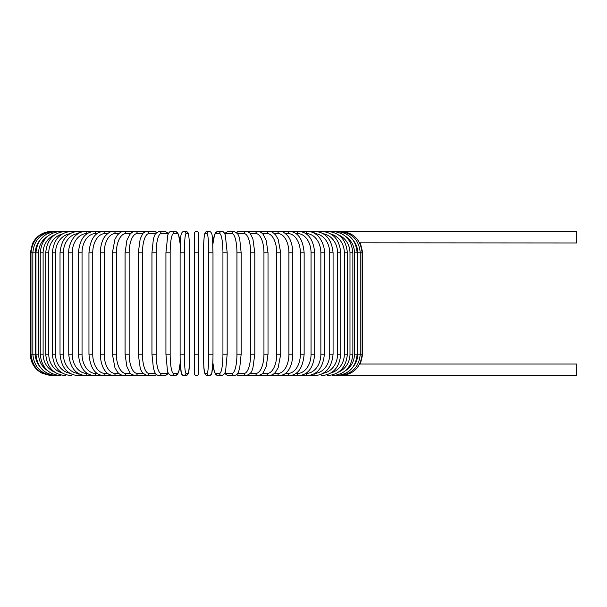 <?xml version="1.0" encoding="UTF-8"?>
<svg xmlns="http://www.w3.org/2000/svg" width="607" height="607" viewBox="0 0 607 607"><rect width="100%" height="100%" fill="white"/><g stroke="black" fill="none" stroke-linecap="round" stroke-linejoin="round"><path stroke-width="0.91" d="M194.415 252.808L194.415 233.558A2.14 2.14 0 0 1 196.547 231.419A2.14 2.14 0 0 1 198.686 233.558A2.14 2.14 0 0 0 196.547 231.419A2.14 2.14 0 0 0 194.415 233.558A2.14 2.14 0 0 1 196.547 231.419A2.14 2.14 0 0 1 198.686 233.558A2.14 2.14 0 0 0 196.547 231.419A2.14 2.14 0 0 0 194.415 233.558L194.415 252.808L198.686 252.808L198.686 373.442A2.14 2.14 0 0 1 196.547 375.581A2.14 2.14 0 0 1 194.415 373.442L194.415 252.808M359.814 242.83L576.65 242.967L576.65 231.419L258.263 231.419A2.14 1.851 -90 0 0 258.081 231.426M353.471 366.37A19.249 18.961 -90 0 0 357.751 354.192L362.751 354.192L360.353 364.033L576.65 364.033L576.65 375.581L336.43 375.581A2.14 0.554 90 0 1 336.134 375.263M360.353 364.033L359.648 364.215M194.415 373.442L194.415 354.192L194.415 373.442M194.415 233.558A2.14 2.14 0 0 1 196.547 231.419A2.14 2.14 0 0 1 198.686 233.558L198.686 252.808M51.739 375.581L42.331 373.404L38.233 370.778C33.119 366.438 30.487 360.907 30.35 354.192L30.35 252.808L35.35 252.808L35.35 354.192L30.35 354.192M30.35 252.808L32.528 243.392L35.153 239.302C39.501 234.181 45.024 231.555 51.739 231.419L52.339 231.479M357.751 354.192L357.751 252.808L362.751 252.808L362.751 354.192M340.762 375.521L340.808 375.581C353.562 374.511 360.672 367.379 362.129 354.192L362.129 252.808C360.626 239.575 353.517 232.451 340.808 231.419L340.762 231.479M339.017 375.414L339.161 375.581C351.961 374.337 358.987 367.205 360.255 354.192L360.255 252.808C358.987 239.795 351.961 232.663 339.161 231.419L339.017 231.586M357.751 252.808A19.249 18.961 -90 0 0 353.471 240.63M357.159 354.192L354.465 354.192L354.465 252.808L357.159 252.808L357.159 354.192C355.892 367.227 348.979 374.36 336.43 375.581M345.626 370.581A19.249 18.597 -90 0 0 354.465 354.192M354.465 252.808A19.249 18.597 -90 0 0 345.626 236.419M336.134 231.737A2.14 0.554 -90 0 1 336.43 231.419C348.979 232.64 355.892 239.773 357.159 252.808M352.857 354.192L349.989 354.192L349.989 252.808L352.857 252.808L352.857 354.192C351.59 367.265 344.844 374.39 332.628 375.581A2.14 0.728 90 0 1 332.143 375.05M338.471 372.129A19.249 18.089 -90 0 0 349.989 354.192M349.989 252.808A19.249 18.089 -90 0 0 338.471 234.871M332.143 231.95A2.14 0.728 -90 0 1 332.628 231.419C344.844 232.61 351.59 239.735 352.857 252.808M347.379 354.192L344.336 354.192L344.336 252.808L347.379 252.808L347.379 354.192C346.111 367.311 339.579 374.436 327.795 375.581A2.14 0.903 90 0 1 327.082 374.777M331.149 372.865A19.249 17.444 -90 0 0 344.336 354.192M344.336 252.808A19.249 17.444 -90 0 0 331.149 234.135M327.082 232.223A2.14 0.903 -90 0 1 327.795 231.419C339.579 232.564 346.111 239.689 347.379 252.808M340.77 354.192L337.56 354.192L337.56 252.808L340.77 252.808L340.77 354.192C339.495 367.372 333.228 374.496 321.96 375.581A2.14 1.07 90 0 1 321.004 374.42M323.341 373.237A19.249 16.67 -90 0 0 337.56 354.192M337.56 252.808A19.249 16.67 -90 0 0 323.341 233.763M321.004 232.58A2.14 1.07 -90 0 1 321.96 231.419C333.228 232.504 339.495 239.628 340.77 252.808M333.084 354.192L329.715 354.192L329.715 252.808L333.084 252.808L333.084 354.192C331.809 367.44 325.838 374.572 315.17 375.581A2.14 1.229 90 0 1 313.978 373.95M314.927 373.411A19.249 15.767 -90 0 0 329.715 354.192M329.715 252.808A19.249 15.767 -90 0 0 314.927 233.589M313.978 233.05A2.14 1.229 -90 0 1 315.17 231.419C325.838 232.428 331.809 239.56 333.084 252.808M324.366 354.192L320.853 354.192L320.853 252.808L324.366 252.808L324.366 354.192C323.099 367.531 317.476 374.663 307.483 375.581L315.17 375.581M305.852 373.442L306.103 373.442A19.249 14.75 -90 0 0 320.853 354.192M306.103 373.442A2.14 1.373 90 0 0 307.483 375.581L298.947 375.581A2.14 1.51 90 0 1 297.438 373.442A19.249 13.612 -90 0 0 311.05 354.192L311.05 252.808L314.699 252.808L314.699 354.192L311.05 354.192M320.853 252.808A19.249 14.75 -90 0 0 306.103 233.558L305.852 233.558M306.103 233.558A2.14 1.373 -90 0 1 307.483 231.419C310.928 231.419 314.13 232.678 317.089 235.19C319.365 236.464 324.98 245.266 324.366 252.808M296.019 373.442L297.438 373.442M311.05 252.808A19.249 13.612 -90 0 0 297.438 233.558L296.019 233.558M297.438 233.558A2.14 1.51 -90 0 1 298.947 231.419C308.189 232.223 313.44 239.355 314.699 252.808M304.145 354.192L300.366 354.192L300.366 252.808L304.145 252.808L304.145 354.192C302.908 367.789 298.067 374.914 289.63 375.581L298.947 375.581C308.189 374.777 313.44 367.645 314.699 354.192M285.442 373.442L287.991 373.442A19.249 12.375 -90 0 0 300.366 354.192M287.991 373.442A2.14 1.639 90 0 0 289.63 375.581L279.607 375.581A2.14 1.753 90 0 1 277.854 373.442A19.249 11.04 -90 0 0 288.902 354.192L288.902 252.808L292.794 252.808L292.794 354.192L288.902 354.192M300.366 252.808A19.249 12.375 -90 0 0 287.991 233.558L285.442 233.558M287.991 233.558A2.14 1.639 -90 0 1 289.63 231.419C298.067 232.086 302.908 239.211 304.145 252.808M274.22 373.442L277.854 373.442M288.902 252.808A19.249 11.04 -90 0 0 277.854 233.558L274.22 233.558M277.854 233.558A2.14 1.753 -90 0 1 279.607 231.419C282.088 231.1 284.873 232.671 287.953 236.131C289.311 237.709 292.513 242.8 292.794 252.808M280.722 354.192L276.731 354.192L276.731 252.808L280.722 252.808L280.722 354.192L278.158 367.736L275.677 371.916C274.167 374.049 271.928 375.27 268.954 375.581L279.607 375.581C283.431 375.118 286.193 373.571 287.893 370.945C289.319 369.306 292.528 364.147 292.794 354.192M262.421 373.442L267.103 373.442A19.249 9.629 -90 0 0 276.731 354.192M267.103 373.442A2.14 1.851 90 0 0 268.954 375.581L257.747 375.581A2.14 1.935 90 0 1 255.813 373.442A19.249 8.134 -90 0 0 263.946 354.192L263.946 252.808L268.021 252.808L268.021 354.192L263.946 354.192M276.731 252.808A19.249 9.629 -90 0 0 267.103 233.558L262.421 233.558M267.103 233.558A2.14 1.851 -90 0 1 268.954 231.419C271.018 231.199 273.271 232.443 275.737 235.152L278.15 239.249L280.722 252.808M250.16 373.442L255.813 373.442M263.946 252.808A19.249 8.134 -90 0 0 255.813 233.558L250.16 233.558M247.709 375.278A2.14 1.935 90 0 0 248.711 375.581L257.747 375.581C261.154 374.716 262.99 373.684 263.263 372.493L266.23 366.605L268.021 354.192M247.709 231.722A2.14 1.935 -90 0 1 248.711 231.419L258.256 231.419M255.813 233.558A2.14 1.935 -90 0 1 257.747 231.419C259.546 231.297 261.389 232.329 263.263 234.499L266.192 240.296L268.021 252.808M254.803 354.192L250.653 354.192L250.653 252.808L254.803 252.808L254.803 354.192L252.891 368.1L252.178 370.012C251.73 372.501 249.697 374.36 246.078 375.581A2.14 2.011 90 0 1 244.067 373.442A19.249 6.586 -90 0 0 250.653 354.192M237.534 373.442L244.067 373.442M250.653 252.808A19.249 6.586 -90 0 0 244.067 233.558L237.534 233.558M236.897 374.238A2.14 2.011 90 0 0 238.763 375.581L236.237 374.822L238.763 375.581L246.078 375.581M236.897 232.762A2.14 2.011 -90 0 1 238.763 231.419L236.237 232.178M244.067 233.558A2.14 2.011 -90 0 1 246.078 231.419L247.315 231.593M241.078 354.192L236.942 354.192L236.942 252.808L241.154 252.808L241.154 354.192L239.719 367.948L238.809 370.93C237.982 373.692 236.389 375.24 234.029 375.581A2.14 2.064 90 0 1 231.965 373.442A19.249 4.985 -90 0 0 236.942 354.192M225.015 372.652A19.249 4.985 -90 0 0 226.426 373.442L231.965 373.442M236.942 252.808A19.249 4.985 -90 0 0 231.965 233.558L226.426 233.558A19.249 4.985 -90 0 0 225.015 234.348M226.426 373.442A2.14 2.064 90 0 0 228.49 375.581L234.029 375.581M226.426 233.558A2.14 2.064 -90 0 1 228.49 231.419L226.199 232.246L224.795 233.847L223.315 231.935L217.981 231.419A2.14 2.109 -90 0 0 215.872 233.558A19.249 3.346 -90 0 0 212.837 244.78M231.965 233.558A2.14 2.064 -90 0 1 234.029 231.419L228.49 231.419M227.147 354.192L222.936 354.192L222.936 252.808L227.147 252.808M212.837 362.22A19.249 3.346 -90 0 0 215.872 373.442L219.59 373.442A19.249 3.346 -90 0 0 222.936 354.192M219.59 373.442A2.14 2.109 90 0 0 221.699 375.581C224.34 374.428 225.66 372.766 225.66 370.611L227.177 354.192L227.177 252.808L225.334 235.243C224.446 232.511 223.232 231.229 221.699 231.419A2.14 2.109 -90 0 0 219.59 233.558L215.872 233.558M222.936 252.808A19.249 3.346 -90 0 0 219.59 233.558M215.872 373.442A2.14 2.109 90 0 0 217.981 375.581L215.508 374.223L214.347 371.757L212.822 362.546L211.858 372.652L210.568 375.111L209.172 375.581A2.14 2.132 90 0 1 207.04 373.442A19.249 1.677 -90 0 0 208.717 354.192L208.717 252.808L212.989 252.808L212.989 354.192L208.717 354.192M208.717 252.808A19.249 1.677 -90 0 0 207.04 233.558A2.14 2.132 -90 0 1 209.172 231.419C213.505 231.813 212.412 241.29 212.989 252.808L212.989 354.192C213.049 364.83 212.018 373.093 211.858 372.652C211.57 374.481 210.682 375.46 209.172 375.581L207.306 375.581C202.973 375.187 204.066 365.71 203.489 354.192A19.249 1.677 -90 0 0 205.174 373.442L207.04 373.442M203.497 252.808L203.489 354.192L203.497 252.808C203.428 242.17 204.46 233.907 204.62 234.348C204.908 232.519 205.796 231.54 207.306 231.419A2.14 2.132 -90 0 0 205.174 233.558A19.249 1.677 -90 0 0 203.497 252.808C203.428 242.17 204.46 233.907 204.62 234.348C204.908 232.519 205.796 231.54 207.306 231.419L209.172 231.419M207.04 233.558L205.174 233.558M205.174 373.442A2.14 2.132 90 0 0 207.306 375.581M198.686 354.192L194.415 354.192M184.384 354.192L180.112 354.192L180.112 252.808L184.384 252.808L184.384 354.192A19.249 1.677 90 0 0 186.061 373.442L187.927 373.442A19.249 1.677 90 0 0 189.604 354.192L189.604 252.808A19.249 1.677 90 0 0 187.927 233.558L186.061 233.558A19.249 1.677 90 0 0 184.384 252.808M180.264 244.78A19.249 3.346 90 0 0 177.221 233.558L173.511 233.558A19.249 3.346 90 0 0 170.165 252.808L170.165 354.192L165.923 354.192L167.441 370.611C167.441 372.766 168.761 374.428 171.402 375.581A2.14 2.109 -90 0 0 173.511 373.442L177.221 373.442A2.14 2.109 -90 0 1 175.12 375.581L177.593 374.223L178.754 371.757L180.279 362.546L181.243 372.652L182.532 375.111L183.929 375.581A2.14 2.132 -90 0 0 186.061 373.442M186.061 233.558A2.14 2.132 90 0 0 183.929 231.419C179.596 231.813 180.681 241.29 180.112 252.808L180.112 354.192C180.051 364.83 181.083 373.093 181.243 372.652C181.523 374.481 182.419 375.46 183.929 375.581L185.795 375.581A2.14 2.132 -90 0 0 187.927 373.442M189.612 252.808C189.672 242.17 188.64 233.907 188.474 234.348C188.193 232.519 187.297 231.54 185.795 231.419C187.297 231.54 188.193 232.519 188.474 234.348C188.64 233.907 189.672 242.17 189.612 252.808L189.604 354.192C189.035 365.71 190.128 375.187 185.795 375.581M183.929 231.419L185.795 231.419A2.14 2.132 90 0 1 187.927 233.558M165.923 354.192L165.923 252.808L170.165 252.808M170.165 354.192A19.249 3.346 90 0 0 173.511 373.442M177.221 373.442A19.249 3.346 90 0 0 180.264 362.22M180.279 244.454L178.473 234.454L177.487 232.64L175.12 231.419A2.14 2.109 90 0 1 177.221 233.558M175.12 231.419L171.402 231.419A2.14 2.109 90 0 1 173.511 233.558M168.086 234.348A19.249 4.985 90 0 0 166.675 233.558L161.136 233.558A19.249 4.985 90 0 0 156.151 252.808L156.151 354.192L151.947 354.192L153.374 367.948L154.292 370.93C155.119 373.692 156.712 375.24 159.072 375.581A2.14 2.064 -90 0 0 161.136 373.442L166.675 373.442A19.249 4.985 90 0 0 168.086 372.652M156.151 354.192A19.249 4.985 90 0 0 161.136 373.442M152.023 252.808L156.151 252.808M159.072 375.581L164.603 375.581A2.14 2.064 -90 0 0 166.675 373.442M168.306 233.847L166.902 232.246L164.603 231.419A2.14 2.064 90 0 1 166.675 233.558M164.603 231.419L159.072 231.419A2.14 2.064 90 0 1 161.136 233.558M155.567 233.558L149.034 233.558A19.249 6.586 90 0 0 142.448 252.808L142.448 354.192L138.297 354.192L140.209 368.1L140.915 370.012L142.577 372.986L147.023 375.581A2.14 2.011 -90 0 0 149.034 373.442L155.567 373.442M142.448 354.192A19.249 6.586 90 0 0 149.034 373.442M138.297 354.192L138.297 252.808L142.448 252.808M147.023 375.581L154.337 375.581L156.864 374.822L154.337 375.581A2.14 2.011 -90 0 0 156.204 374.238M156.864 232.178L154.337 231.419A2.14 2.011 90 0 1 156.204 232.762M145.786 231.593L147.023 231.419A2.14 2.011 90 0 1 149.034 233.558M142.941 233.558L137.288 233.558A19.249 8.134 90 0 0 129.154 252.808L129.154 354.192L125.072 354.192L126.871 366.605L129.837 372.493C130.11 373.684 131.947 374.716 135.353 375.581A2.14 1.935 -90 0 0 137.288 373.442L142.941 373.442M129.154 354.192A19.249 8.134 90 0 0 137.288 373.442M125.072 354.192L125.072 252.808L129.154 252.808M135.02 375.574A2.14 1.851 -90 0 1 134.837 375.581L144.39 375.581A2.14 1.935 -90 0 0 145.392 375.278M137.288 233.558A2.14 1.935 90 0 0 135.353 231.419L144.39 231.419A2.14 1.935 90 0 1 145.392 231.722M130.68 233.558L125.998 233.558A19.249 9.629 90 0 0 116.369 252.808L116.369 354.192L112.378 354.192L114.943 367.736L117.424 371.916C118.934 374.049 121.172 375.27 124.147 375.581A2.14 1.851 -90 0 0 125.998 373.442L130.68 373.442M116.369 354.192A19.249 9.629 90 0 0 125.998 373.442M112.378 354.192L112.378 252.808L116.369 252.808M52.339 375.521L52.293 375.581C39.538 374.511 32.429 367.379 30.972 354.192L30.972 252.808C32.474 239.575 39.576 232.451 52.293 231.419L134.837 231.419A2.14 1.851 90 0 1 135.02 231.426M112.378 252.808L114.951 239.249L117.363 235.152C119.829 232.443 122.083 231.199 124.147 231.419A2.14 1.851 90 0 1 125.998 233.558M118.881 233.558L115.239 233.558A19.249 11.04 90 0 0 104.199 252.808L104.199 354.192L100.307 354.192C100.572 364.147 103.782 369.306 105.201 370.945C106.908 373.571 109.67 375.118 113.494 375.581A2.14 1.753 -90 0 0 115.239 373.442L118.881 373.442M104.199 354.192A19.249 11.04 90 0 0 115.239 373.442M100.307 354.192L100.307 252.808L104.199 252.808M100.307 252.808C100.587 242.8 103.789 237.709 105.148 236.131C108.228 232.671 111.005 231.1 113.494 231.419A2.14 1.753 90 0 1 115.239 233.558M107.651 233.558L105.11 233.558A19.249 12.375 90 0 0 92.734 252.808L92.734 354.192L88.956 354.192C90.193 367.789 95.033 374.914 103.471 375.581A2.14 1.639 -90 0 0 105.11 373.442L107.651 373.442M92.734 354.192A19.249 12.375 90 0 0 105.11 373.442M88.956 354.192L88.956 252.808L92.734 252.808M88.956 252.808C90.193 239.211 95.033 232.086 103.471 231.419A2.14 1.639 90 0 1 105.11 233.558M97.082 233.558L95.663 233.558A19.249 13.612 90 0 0 82.051 252.808L82.051 354.192L78.402 354.192C79.661 367.645 84.912 374.777 94.153 375.581A2.14 1.51 -90 0 0 95.663 373.442L97.082 373.442M82.051 354.192A19.249 13.612 90 0 0 95.663 373.442M78.402 354.192L78.402 252.808L82.051 252.808M78.402 252.808C79.661 239.355 84.912 232.223 94.153 231.419A2.14 1.51 90 0 1 95.663 233.558M87.249 233.558L86.991 233.558A19.249 14.75 90 0 0 72.248 252.808L72.248 354.192L68.735 354.192C70.002 367.531 75.625 374.663 85.617 375.581A2.14 1.373 -90 0 0 86.991 373.442L87.249 373.442M72.248 354.192A19.249 14.75 90 0 0 86.991 373.442M68.735 354.192L68.735 252.808L72.248 252.808M68.735 252.808C68.121 245.266 73.728 236.464 76.012 235.19C78.971 232.678 82.173 231.419 85.617 231.419A2.14 1.373 90 0 1 86.991 233.558M78.174 233.589A19.249 15.767 90 0 0 63.386 252.808L63.386 354.192L60.017 354.192C61.292 367.44 67.263 374.572 77.931 375.581A2.14 1.229 -90 0 0 79.122 373.95M63.386 354.192A19.249 15.767 90 0 0 78.174 373.411M60.017 354.192L60.017 252.808L63.386 252.808M60.017 252.808C61.292 239.56 67.263 232.428 77.931 231.419A2.14 1.229 90 0 1 79.122 233.05M69.759 233.763A19.249 16.67 90 0 0 55.541 252.808L55.541 354.192L52.331 354.192C53.606 367.372 59.873 374.496 71.14 375.581A2.14 1.07 -90 0 0 72.089 374.42M55.541 354.192A19.249 16.67 90 0 0 69.759 373.237M52.331 354.192L52.331 252.808L55.541 252.808M52.331 252.808C53.606 239.628 59.873 232.504 71.14 231.419A2.14 1.07 90 0 1 72.089 232.58M61.952 234.135A19.249 17.444 90 0 0 48.765 252.808L48.765 354.192L45.722 354.192C46.989 367.311 53.522 374.436 65.306 375.581A2.14 0.903 -90 0 0 66.019 374.777M48.765 354.192A19.249 17.444 90 0 0 61.952 372.865M45.722 354.192L45.722 252.808L48.765 252.808M45.722 252.808C46.989 239.689 53.522 232.564 65.306 231.419A2.14 0.903 90 0 1 66.019 232.223M54.63 234.871A19.249 18.089 90 0 0 43.112 252.808L43.112 354.192L40.244 354.192C41.511 367.265 48.257 374.39 60.472 375.581A2.14 0.728 -90 0 0 60.958 375.05M43.112 354.192A19.249 18.089 90 0 0 54.63 372.129M40.244 354.192L40.244 252.808L43.112 252.808M40.244 252.808C41.511 239.735 48.257 232.61 60.472 231.419A2.14 0.728 90 0 1 60.958 231.95M47.475 236.419A19.249 18.597 90 0 0 38.636 252.808L38.636 354.192L35.942 354.192C37.209 367.227 44.121 374.36 56.671 375.581A2.14 0.554 -90 0 0 56.967 375.263M38.636 354.192A19.249 18.597 90 0 0 47.475 370.581M35.942 354.192L35.942 252.808L38.636 252.808M35.942 252.808C37.209 239.773 44.121 232.64 56.671 231.419A2.14 0.554 90 0 1 56.967 231.737M54.084 231.586L53.94 231.419C41.139 232.663 34.113 239.795 32.839 252.808L32.839 354.192C34.113 367.205 41.139 374.337 53.94 375.581L54.084 375.414M35.35 354.192A19.249 18.961 90 0 0 39.63 366.37M39.63 240.63A19.249 18.961 90 0 0 35.35 252.808M360.353 242.967L362.751 252.808M254.803 252.808L252.914 238.968L250.539 234.036C250.213 232.982 248.726 232.109 246.078 231.419L238.763 231.419M228.49 375.581L226.343 374.86L224.795 373.153M234.029 231.419L237.633 233.695L238.817 236.085L239.735 239.09L241.154 252.808M212.822 362.546L213.77 369.519L215.508 374.223L217.981 375.581L221.699 375.581M212.822 244.454L214.628 234.454L215.614 232.64L217.981 231.419M175.12 375.581L171.402 375.581M171.402 231.419C169.869 231.229 168.655 232.511 167.767 235.243L165.923 252.808M151.947 354.192L151.947 252.808L153.366 239.09L154.284 236.085L155.468 233.695L159.072 231.419M164.603 375.581L166.758 374.86L168.306 373.153M138.297 252.808L140.187 238.968L142.562 234.036C142.888 232.982 144.375 232.109 147.023 231.419L154.337 231.419M135.353 231.419C133.555 231.297 131.711 232.329 129.837 234.499L126.901 240.296L125.072 252.808M135.111 375.581L77.931 375.581"/></g></svg>
